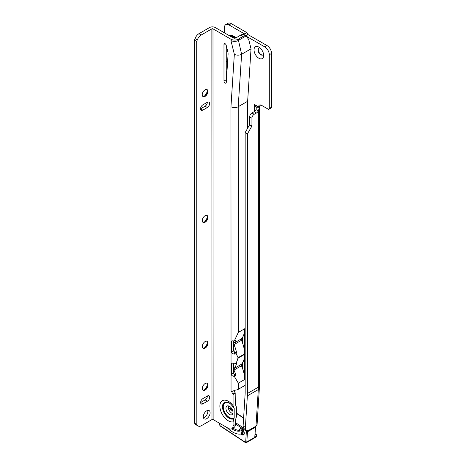 <?xml version="1.0" encoding="UTF-8"?>
<svg xmlns="http://www.w3.org/2000/svg" width="466" height="466" viewBox="0 0 466 466"><rect width="100%" height="100%" fill="white"/><g stroke="black" fill="none" stroke-linecap="round" stroke-linejoin="round"><path stroke-width="0.7" d="M258.851 58.227A6.821 3.938 60 0 1 254.028 49.868A6.821 3.938 60 0 1 258.851 47.083L258.851 47.083A6.821 3.938 60 0 1 263.68 55.437A6.821 3.938 60 0 1 258.851 58.227M259.981 47.887A4.013 2.318 -120 0 0 258.834 48.033A4.013 2.318 -120 0 0 258.216 51.248A4.013 2.318 -120 0 0 260.838 54.784A4.013 2.318 -120 0 0 262.847 54.982A4.013 2.318 -120 0 0 263.546 54.062M262.981 54.889A4.013 2.318 60 0 1 261.123 54.621A4.013 2.318 60 0 1 258.543 51.213A4.013 2.318 60 0 1 258.98 47.957M247.364 395.867L245.384 427.415A6.419 3.443 123.3 0 0 246.392 430.159A6.419 3.443 123.3 0 0 249.607 429.838L255.991 426.151A3.693 2.278 -176.4 0 0 257.075 424.672L259.37 388.073A3.693 2.278 -176.4 0 1 258.292 389.559L247.364 395.867A42.703 24.657 -120 0 0 247.434 393.479L247.434 133.888L245.163 132.577L249.671 124.661L249.671 116.902A3.21 1.852 -60 0 1 251.943 112.97L254.098 111.724A4.013 2.318 120 0 0 256.09 109.632L256.236 107.116L254.22 104.367L258.624 106.912A4.013 2.318 60 0 1 259.457 105.083A4.013 2.318 60 0 1 261.467 105.287L268.166 109.149A1.608 0.926 -120 0 0 268.964 109.23A1.608 0.926 -120 0 0 269.296 108.496L269.296 54.749A6.419 3.711 -120 0 0 264.758 46.885L247.196 36.744M245.547 35.632L244.458 33.855L246.724 32.544L231.27 23.62A6.419 3.711 -120 0 0 228.055 23.3L225.789 24.611A6.419 3.711 -120 0 0 224.455 27.552L224.455 32.847M225.789 24.611A6.419 3.711 -120 0 1 228.998 24.931L244.458 33.855M226.255 61.133A4.013 2.318 -120 0 0 227.292 61.961L227.571 62.124M226.791 74.275A6.419 3.711 120 0 0 226.26 74.636M226.994 71.082A4.013 2.318 -60 0 1 226.26 71.857M245.163 132.577L245.163 392.162A39.493 22.805 -120 0 1 245.099 394.376L243.118 425.924L245.384 427.415M247.434 133.888L251.943 125.971L251.943 118.213A3.21 1.852 -60 0 1 254.215 114.281L256.37 113.034A4.013 2.318 120 0 0 258.362 110.943L259.434 107.285A3.693 2.132 0 0 0 259.445 107.116A3.693 2.132 0 0 0 259.3 106.522M256.09 109.632L258.362 110.943L258.362 387.164L247.434 393.479M268.964 109.23L271.235 107.92A1.608 0.926 -120 0 0 271.567 107.186L271.567 53.439A6.419 3.711 -120 0 0 267.03 45.575L248.052 34.618L246.724 32.544M258.624 106.912L260.896 105.601A4.013 2.318 60 0 1 260.943 105.042M256.23 107.139L259.434 107.285M246.392 430.159L244.126 428.668A6.419 3.443 -56.7 0 1 243.118 425.924M232.173 409.34L228.66 407.779A0.483 0.297 3.6 0 0 228.27 407.767M242.873 433.304L241.609 433.875L240.939 430.776L242.186 430.135L242.873 433.304L244.12 432.588L243.957 431.819M227.28 427.73A21.354 12.326 -120 0 0 241.609 433.875M242.186 430.135L242.739 429.809M240.939 430.776A18.139 10.473 60 0 1 231.701 428.796M243.642 432.862A3.21 1.852 -120 0 0 243.91 433.054A3.21 1.852 -120 0 0 244.201 433.223M241.802 429.07A3.21 1.852 -120 0 0 241.802 429.384M255.595 426.384L254.78 437.324L246.834 441.908A1.608 0.926 60 0 1 246.508 442.554L255.019 437.638A1.608 0.926 -120 0 0 255.048 437.621A1.608 0.926 -120 0 0 255.083 435.908M206.927 89.548A4.013 2.318 -60 0 1 207.62 91.295L207.62 91.295A4.013 2.318 -60 0 1 204.79 96.212A4.013 2.318 -60 0 1 202.926 96.485M203.927 96.555A6.821 3.944 120 0 0 207.487 90.381M206.968 215.414A4.013 2.318 -60 0 1 207.667 217.162L207.667 217.162A4.013 2.318 -60 0 1 204.83 222.078A4.013 2.318 -60 0 1 202.966 222.352M203.968 222.422A6.821 3.944 120 0 0 207.533 216.247M207.009 341.281A4.013 2.318 -60 0 1 207.708 343.028L207.708 343.028A4.013 2.318 -60 0 1 204.871 347.945A4.013 2.318 -60 0 1 203.013 348.219M204.015 348.288A6.821 3.944 120 0 0 207.574 342.114M207.026 383.238A4.013 2.318 -60 0 1 207.72 384.986L207.72 384.986A4.013 2.318 -60 0 1 204.889 389.902A4.013 2.318 -60 0 1 203.025 390.176M204.026 390.24A6.821 3.944 120 0 0 207.586 384.071M234.2 390.537A2.406 1.392 -120 0 0 235.173 392.768L235.336 404.36L236.478 407.191L236.478 416.412L235.342 420.553L235.347 424.52A6.419 3.711 60 0 1 234.014 427.462L231.748 428.772A6.419 3.711 60 0 1 228.538 428.458L213.125 419.563L212.991 28.851A0.804 0.466 -0 0 0 211.861 28.851L201.242 34.985L198.97 33.674A6.419 3.711 -60 0 0 195.038 38.567L194.433 40.134L194.561 423.169L196.833 424.479L196.704 41.445L194.433 40.134M235.336 404.255L235.779 404.931A11.149 6.437 -120 0 0 235.336 404.325M229.26 403.055A8.877 5.126 -120 0 0 223.156 406.777A8.877 5.126 -120 0 0 227.239 415.922A8.877 5.126 -120 0 0 234.177 417.885L234.206 408.501L233.07 405.67L233.064 394.469L235.336 393.158M234.177 417.885L233.076 421.864L233.076 425.831A6.419 3.711 60 0 1 231.748 428.772M225.946 408.35A4.975 2.872 60 0 1 226.977 406.067A4.975 2.872 60 0 1 230.816 407.401A4.975 2.872 60 0 1 232.988 412.41A4.975 2.872 60 0 1 231.957 414.688A4.975 2.872 60 0 1 228.124 413.359A4.975 2.872 60 0 1 225.946 408.35M232.819 413.558A4.975 2.872 60 0 1 228.218 407.039A4.975 2.872 60 0 1 228.387 405.886M225.125 83.041A1.608 0.926 -120 0 0 225.928 83.123A1.608 0.926 -120 0 0 226.26 82.482L228.072 54.406A8.027 4.637 -120 0 0 227.792 51.703L226.191 45.225A1.608 0.926 -120 0 0 224.309 43.629A1.608 0.926 -120 0 0 223.977 44.369L223.989 81.078A1.608 0.926 -120 0 0 225.125 83.041M205.069 89.822A4.013 2.318 120 0 0 202.442 93.357A4.013 2.318 120 0 0 203.06 96.573A4.013 2.318 120 0 0 205.069 96.375A4.013 2.318 120 0 0 207.69 92.839A4.013 2.318 120 0 0 207.073 89.618A4.013 2.318 120 0 0 205.069 89.822M205.11 215.688A4.013 2.318 120 0 0 202.489 219.224A4.013 2.318 120 0 0 203.106 222.439A4.013 2.318 120 0 0 205.11 222.241A4.013 2.318 120 0 0 207.731 218.705A4.013 2.318 120 0 0 207.114 215.49A4.013 2.318 120 0 0 205.11 215.688M205.151 341.555A4.013 2.318 120 0 0 202.529 345.09A4.013 2.318 120 0 0 203.147 348.306A4.013 2.318 120 0 0 205.156 348.108A4.013 2.318 120 0 0 207.778 344.572A4.013 2.318 120 0 0 207.16 341.357A4.013 2.318 120 0 0 205.151 341.555M205.168 383.512A4.013 2.318 120 0 0 202.547 387.048A4.013 2.318 120 0 0 203.159 390.263A4.013 2.318 120 0 0 205.168 390.065A4.013 2.318 120 0 0 207.789 386.53A4.013 2.318 120 0 0 207.172 383.308A4.013 2.318 120 0 0 205.168 383.512M206.706 410.814A4.817 2.784 120 0 0 203.56 415.06A4.817 2.784 120 0 0 204.3 418.922A4.817 2.784 120 0 0 206.706 418.684A4.817 2.784 120 0 0 209.851 414.437A4.817 2.784 120 0 0 209.112 410.575A4.817 2.784 120 0 0 206.706 410.814M203.45 417.775A4.817 2.784 120 0 0 204.44 417.373A4.817 2.784 120 0 0 207.696 410.412M233.839 418.654A9.355 5.4 -120 0 1 226.61 416.231A9.355 5.4 -120 0 1 222.486 406.777A9.355 5.4 -120 0 1 229.097 402.956C229.855 403.067 231.34 404.616 233.548 407.616L233.833 407.995M212.991 28.851L230.932 39.202A5.138 2.965 180 0 0 238.196 39.196L243.077 36.383A6.419 3.711 -60 0 1 246.083 35.958L238.196 40.507A5.138 2.965 180 0 1 230.932 40.513L234.34 54.277L230.955 106.726A5.138 2.965 -0 0 0 238.219 106.72L238.295 332.439L234.299 340.961A5.138 2.965 180 0 1 233.716 340.92C232.208 340.704 231.427 340.926 231.369 341.59L231.375 352.08C231.427 353.007 232.214 353.659 233.722 354.032A5.138 2.965 -0 0 0 234.503 354.078L234.602 352.383L236.588 352.785A25.688 14.83 60 0 0 233.961 344.63L241.452 340.308A1.608 0.926 60 0 1 241.452 338.817A25.688 14.83 -120 0 0 242.384 337.617L242.39 342.592A25.688 14.83 60 0 1 244.662 353.933L236.984 358.272L238.254 358.022L236.035 363.404L234.509 363.259A5.138 2.965 180 0 1 233.728 363.206C232.219 362.991 231.433 363.218 231.375 363.882L231.381 374.367C231.439 375.299 232.219 375.945 233.728 376.318A5.138 2.965 -0 0 0 234.311 376.365L238.312 383.163L238.312 389.267A5.138 2.965 180 0 1 236.571 389.925C234.235 390.269 232.959 390.916 232.732 391.865A5.138 2.965 180 0 1 231.049 391.224L231.928 391.755A2.406 1.392 -120 0 0 232.901 394.079L233.064 394.469M236.035 363.404L236.588 363.457A25.688 14.83 -120 0 1 233.967 368.583L241.458 364.255A25.688 14.83 -120 0 0 242.396 363.049L242.396 368.024A25.688 14.83 60 0 1 244.667 379.493L244.656 328.769A25.688 14.83 -120 0 1 242.384 337.617M234.503 354.078L236.035 353.723L238.254 357.632M231.602 341.095L231.369 341.59L232.423 340.862M232.889 391.347L233.449 390.858M231.608 363.381L231.375 363.882L232.429 363.154M233.437 363.177L233.443 372.946L234.316 374.507L233.728 376.318M233.431 340.891L233.431 350.659L234.316 352.209A1.928 1.113 -0 0 0 234.398 352.214M233.967 368.583A1.608 0.926 -120 0 0 233.967 370.068A25.688 14.83 60 0 1 235.796 375.002L234.608 374.676L234.311 376.365M235.796 375.002L234.52 376.243M234.608 374.676L234.316 374.507M233.443 372.946L231.381 374.367M236.588 352.785L236.035 353.723M234.602 352.383L234.41 352.273A22.479 12.978 60 0 0 233.431 348.533M234.316 352.209L233.722 354.032M234.299 340.961L235.784 340.32A25.688 14.83 -120 0 1 233.961 343.145L241.452 338.817M234.34 54.277A5.138 2.965 -0 0 0 241.609 54.277L251.028 48.837L248.757 39.657L246.351 36.098L243.811 34.647A6.419 3.711 -60 0 0 240.805 35.072L235.924 37.892A1.928 1.113 180 0 1 233.204 37.892L215.263 27.541A4.013 2.318 -0 0 0 209.589 27.541L198.97 33.674M245.163 384.794A6.419 3.711 -60 0 1 243.2 386.448L238.312 389.267M247.65 128.267L247.644 101.279L238.219 106.72L241.609 54.277L238.196 39.196M226.249 45.464L226.26 79.768A1.608 0.926 -120 0 0 226.389 80.443M200.63 402.525A3.21 1.852 120 0 0 200.63 402.519L205.174 399.898A3.21 1.852 120 0 0 207.44 395.966L202.902 398.587A3.21 1.852 120 0 0 200.805 401.418A3.21 1.852 120 0 0 201.295 403.993A3.21 1.852 120 0 0 202.902 403.83L207.44 401.209A3.21 1.852 120 0 0 209.543 398.378A3.21 1.852 120 0 0 209.048 395.809A3.21 1.852 120 0 0 207.44 395.966M202.803 110.139L200.531 108.828A3.21 1.852 120 0 0 200.531 108.828L205.075 106.207A3.21 1.852 120 0 0 207.341 102.275L202.803 104.897A3.21 1.852 120 0 0 200.706 107.728A3.21 1.852 120 0 0 201.195 110.302A3.21 1.852 120 0 0 202.803 110.139L207.341 107.518A3.21 1.852 120 0 0 209.438 104.687A3.21 1.852 120 0 0 208.949 102.118A3.21 1.852 120 0 0 207.341 102.275M196.704 41.445L197.31 39.878A6.419 3.711 -60 0 1 201.242 34.985M213.125 419.563A0.804 0.466 180 0 0 211.989 419.563L201.376 425.697A6.419 3.711 -60 0 1 198.161 426.011A6.419 3.711 -60 0 1 197.438 425.342L196.833 424.479M198.161 426.011L195.895 424.707A6.419 3.711 -60 0 1 195.172 424.037L194.561 423.169M251.028 48.837L247.644 101.279M233.716 390.724L233.425 390.892M233.431 350.659L231.375 352.08M242.396 363.049A25.688 14.83 -120 0 0 244.662 354.329L244.446 354.055M238.254 358.022L244.662 354.329M241.452 340.308A25.688 14.83 60 0 1 242.39 342.592M241.458 364.255A1.608 0.926 -120 0 0 241.458 365.74A25.688 14.83 60 0 1 242.396 368.024M233.961 344.63A1.608 0.926 60 0 1 233.961 343.145M233.437 364.068A22.479 12.978 -120 0 0 233.833 363.218M230.216 36.167A11.149 6.437 60 0 1 234.835 38.206M229.231 35.597A11.627 6.71 60 0 1 235.662 38.014M254.25 104.407L254.25 111.636M234.328 390.496L234.287 391.108M235.977 37.857A11.965 6.908 -120 0 0 228.771 35.334M226.796 74.123L226.26 73.814M226.866 73.115L226.26 72.766M249.607 124.882L251.873 126.193M249.671 124.661L251.943 125.971M249.671 116.902L251.943 118.213M251.943 112.97L254.215 114.281M254.098 111.724L256.37 113.034M258.018 106.557L256.195 107.005L256.195 108.858M254.419 104.477L254.349 111.566M228.998 24.931L231.27 23.62M269.296 108.496L271.567 107.186M269.296 54.749L271.567 53.439M264.758 46.885L267.03 45.575M245.92 35.847L248.052 34.618M245.693 35.719L247.889 34.449M244.615 34.024L246.887 32.713M259.37 388.073L259.445 385.662A3.693 2.132 180 0 1 258.362 387.164A42.703 24.657 -120 0 1 258.292 389.559L255.991 426.151M228.777 405.997L228.66 407.779M241.452 433.916A3.21 1.852 -120 0 0 241.866 434.23A3.21 1.852 -120 0 0 243.631 434.487C244.702 433.217 244.167 431.458 242.023 429.203L240.415 428.93A3.21 1.852 -120 0 0 239.757 430.561M232.942 428.079A17.982 10.38 -120 0 0 233 428.12A17.982 10.38 -120 0 0 239.297 430.398A3.53 2.039 60 0 1 241.97 429.064A3.53 2.039 60 0 1 244.289 433.479A3.53 2.039 60 0 1 241.621 434.615A3.53 2.039 60 0 1 240.91 434.021M219.736 423.378L219.655 424.724A0.804 0.466 -120 0 0 220.179 425.726L245.093 442.123A0.804 0.466 -120 0 0 245.699 441.867L246.333 431.766A0.804 0.466 -120 0 0 245.809 430.765L235.347 423.879M232.808 411.035L229.447 408.822L228.666 409.276M228.567 408.694L229.849 408.781A0.804 0.431 123.3 0 0 229.447 408.822A1.608 0.926 -120 0 0 228.567 408.694L228.486 408.74M235.347 422.522L243.421 427.835M243.607 418.142L236.478 413.447M247.027 430.421A1.608 0.926 60 0 1 247.469 431.813L246.834 441.908A0.804 0.495 3.6 0 1 245.699 441.867M254.78 437.324L255.415 427.229L247.469 431.813A0.804 0.495 3.6 0 1 246.333 431.766M255.648 426.903A0.804 0.495 -176.4 0 1 255.415 427.229A1.608 0.926 -120 0 0 255.321 426.541M256.749 435.803A1.177 0.676 60 0 0 255.98 434.341L255.927 434.207C256.853 435.028 257.034 435.844 256.481 436.665A1.497 0.862 -120 0 0 256.69 435.512A1.497 0.862 -120 0 0 255.776 434.213L255.17 434.533M255.222 433.741L255.927 434.207L255.217 433.846M245.093 442.123A0.804 0.431 123.3 0 0 245.221 442.467L220.307 426.07A0.804 0.431 -56.7 0 1 220.179 425.726M220.307 426.07L219.422 424.345A0.804 0.495 3.6 0 0 219.655 424.724M245.809 430.765A0.804 0.431 -56.7 0 1 246.17 430.007M230.006 403.562A8.761 5.062 -120 0 0 223.272 406.806A8.761 5.062 -120 0 0 227.344 415.876A8.761 5.062 -120 0 0 234.206 417.728M233.076 421.864A11.965 6.908 60 0 1 224.367 417.373A11.965 6.908 60 0 1 219.87 406.154A11.965 6.908 60 0 1 224.362 400.113A11.965 6.908 60 0 1 233.07 405.67M230.955 106.726L231.049 391.224M225.113 43.711L223.977 44.369M238.312 383.163L244.667 379.493M238.295 332.439L244.656 328.769M233.076 425.831L235.347 424.52M205.174 399.898L207.44 401.209M200.63 402.519L202.902 403.83M205.075 106.207L207.341 107.518M197.31 39.878L195.038 38.567M197.438 425.342L195.172 424.037M211.989 419.563L211.861 28.851M243.077 36.383L240.805 35.072M230.932 39.202L230.932 40.513M232.901 394.079L235.173 392.768M226.26 79.768L223.989 81.078M233.967 370.068L241.458 365.74M259.445 385.662L259.445 107.116M226.249 46.122L226.744 47.45M256.481 436.665L255.048 437.621M245.221 442.467L246.508 442.554M219.422 424.345L219.492 423.239M243.625 417.851L236.478 413.144M232.709 410.663L229.849 408.781"/></g></svg>
